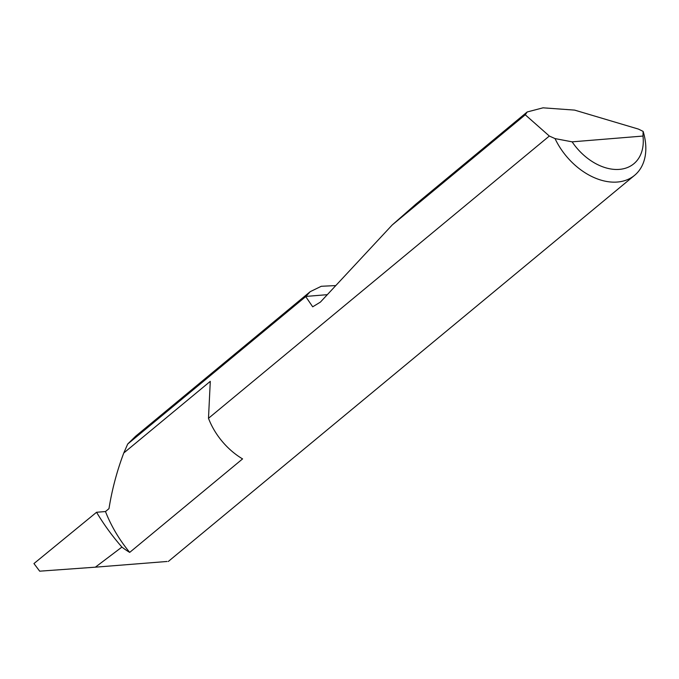 <?xml version="1.0" encoding="UTF-8"?>
<svg xmlns="http://www.w3.org/2000/svg" width="679" height="679" viewBox="0 0 679 679"><rect width="100%" height="100%" fill="white"/><g stroke="black" fill="none" stroke-linecap="round" stroke-linejoin="round"><path stroke-width="1.02" d="M549.328 136.038L525.257 114.793L527.201 111.967L543.013 107.825L574.612 110.108L638.37 129.069L643.123 131.395A58.649 40.367 -129.6 0 1 634.593 175.326A58.649 40.367 -129.6 0 1 555.032 138.592L549.328 136.038L208.487 418.298A58.649 40.367 50.4 0 0 208.699 418.85A58.649 40.367 50.4 0 0 242.581 458.911L129.697 552.392A108.725 74.843 -129.6 0 1 105.483 511.542L108.98 508.647C112.027 489.567 116.966 471.014 123.773 452.995L127.703 444.024L135.664 436.207L310.201 291.673L321.286 286.283L335.782 285.579M527.201 111.967L416.117 203.955L392.173 225.004L320.403 302.104L312.696 306.815L305.728 296.596L127.703 444.024M305.728 296.596L310.201 291.673M525.257 114.793L392.173 225.004M129.697 552.392A58.649 40.367 -129.6 0 1 121.923 547.079A165.812 114.131 -129.6 0 1 96.562 512.272L33.95 563.562L39.688 571.175L95.366 567.177L121.923 547.079M167.093 561.474L95.366 567.177M96.562 512.272L105.483 511.542M555.032 138.592L572.125 141.843L642.979 136.055L643.123 131.395M572.125 141.843A49.261 33.908 50.4 0 0 619.418 169.377A49.261 33.908 50.4 0 0 642.979 136.055M208.487 418.298L210.286 381.352L123.773 452.995M305.847 296.426L327.32 294.669M634.593 175.326L168.307 561.465"/></g></svg>
